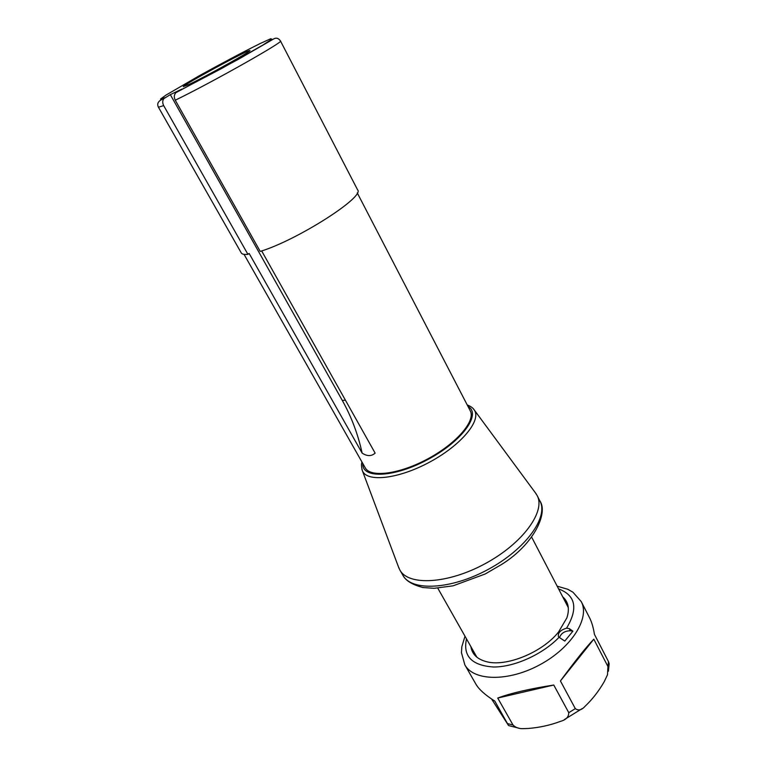 <?xml version="1.0" encoding="UTF-8"?>
<svg xmlns="http://www.w3.org/2000/svg" width="767" height="767" viewBox="0 0 767 767"><rect width="100%" height="100%" fill="white"/><g stroke="black" fill="none" stroke-linecap="round" stroke-linejoin="round"><path stroke-width="1.15" d="M535.261 492.635L537.111 495.482C545.931 511.301 522.835 543.343 485.252 563.62C447.775 584.099 408.322 586.017 399.856 570.006L398.476 566.899M357.259 192.9L470.248 410.776C475.914 420.709 456.892 443.153 428.245 458.628C399.665 474.227 370.48 477.956 365.236 467.793L244.05 254.366M342.274 400.393C351.411 416.749 358.036 434.323 362.129 453.105L249.15 253.465L247.923 254.337L163.668 105.597C162.336 102.893 162.422 100.544 163.937 98.569L170.322 94.629L342.274 400.393L345.447 400.221M261.672 250.934L375.14 453.134C371.429 456.394 367.096 456.384 362.129 453.105M175.269 100.199L260.214 251.413C296.915 240.397 365.418 196.573 357.566 189.794L280.482 40.987C285.171 41.063 210.781 83.057 175.269 100.199C173.802 97.141 174.032 94.619 175.959 92.634L237.962 59.538L273.186 39.213C276.005 37.42 278.431 38.005 280.482 40.987M170.322 94.629L181.971 89.077L175.959 92.634M189.171 84.37C206.553 76.182 254.26 49.539 249.726 50.574C247.846 49.797 183.62 84.667 183.246 86.671L189.171 84.37M247.923 254.337C244.251 254.711 242.027 254.251 241.279 252.937L158.453 107.236L163.668 105.597M559.066 637.291L558.386 636.485C557.858 632.737 560.581 629.966 566.564 628.192L569.229 628.585L572.901 631.155L564.79 641.059L559.066 637.291C542.585 654.424 514.36 667.146 493.526 667.002C471.782 665.497 462.769 656.121 466.499 638.892M559.498 637.588C561.166 633.178 564.78 630.905 570.37 630.752L572.901 631.155M562.7 596.803C568.385 601.855 569.785 608.873 566.89 617.857L558.539 632.037C542.288 652.516 505.884 667.252 486.278 661.633C477.16 659.16 472.041 654.165 470.9 646.648M608.384 671.23L609.18 663.714L608.48 661.614L594.425 634.338C593.37 627.569 591.75 622.047 589.555 617.771L581.242 601.596L572.939 592.201L567.762 589.267L557.178 586.189M581.242 601.596C590.178 617.857 571.827 647.54 540.093 664.634C508.473 681.94 473.584 681.163 464.821 664.807L475.943 684.222C478.953 689.428 485.243 695.055 494.801 701.086L508.55 725.544L491.58 698.996M497.725 698.047C510.726 693.186 529.412 688.852 553.774 685.027L497.725 698.047L513.008 724.997L507.639 723.645M553.774 685.027L568.769 712.687C568.74 717.011 565.969 719.897 560.466 721.354L559.862 721.584C549.987 725.256 539.469 727.557 528.329 728.468L523.41 728.64C519.173 728.861 515.702 727.643 513.008 724.997M593.811 639.189L607.943 666.552L607.493 674.768L604.243 681.652C598.931 690.846 592.805 698.804 585.863 705.525L585.106 706.234C581.779 710.079 578.51 710.884 575.317 708.641L560.418 680.952C575.346 660.665 586.477 646.734 593.811 639.189L560.418 680.952M539.92 500.995C548.808 516.948 525.846 549.095 488.349 569.325C450.958 589.756 411.495 591.51 402.953 575.365C405.647 580.648 412.301 584.703 422.914 587.522L434.084 588.318L453.048 585.835L485.233 573.975L502.212 564.081C534.551 543.659 548.223 512.624 539.92 500.995L537.111 495.482M361.899 469.318L362.398 470.765C366.933 482.529 398.667 479.03 430.019 461.907C461.466 444.937 481.686 420.23 474.284 410.009L473.344 408.811M467.995 406.443C481.628 413.864 462.664 440.757 428.523 459.145C394.506 477.764 361.621 479.02 362.82 463.546M165.01 97.677L160.524 99.068L165.893 95.156L199.228 75.77C221.442 63.469 244.721 51.159 260.387 43.431L270.741 38.743L271.854 39.184L262.956 45.004L221.721 68.445L176.611 92.165M569.229 628.585L570.37 630.752M558.587 588.893C575.681 595.326 578.347 608.423 566.564 628.192M608.48 661.614L607.943 666.552M575.317 708.641L568.769 712.687M437.784 588.164L476.873 657.194M531.684 537.178L568.289 607.56M399.856 570.006L402.953 575.365M398.984 568.261L362.398 470.765C361.324 466.729 361.19 463.834 361.986 462.07M536.123 493.804L474.284 410.009C473.028 407.948 470.67 406.251 467.218 404.938M158.453 107.236C156.554 103.526 158.385 100.63 163.937 98.559M464.821 664.807L461.456 652.679L461.839 646.658L465.003 636.246M564.407 719.551L582.201 708.574M508.655 725.582L518.904 728.19"/></g></svg>
